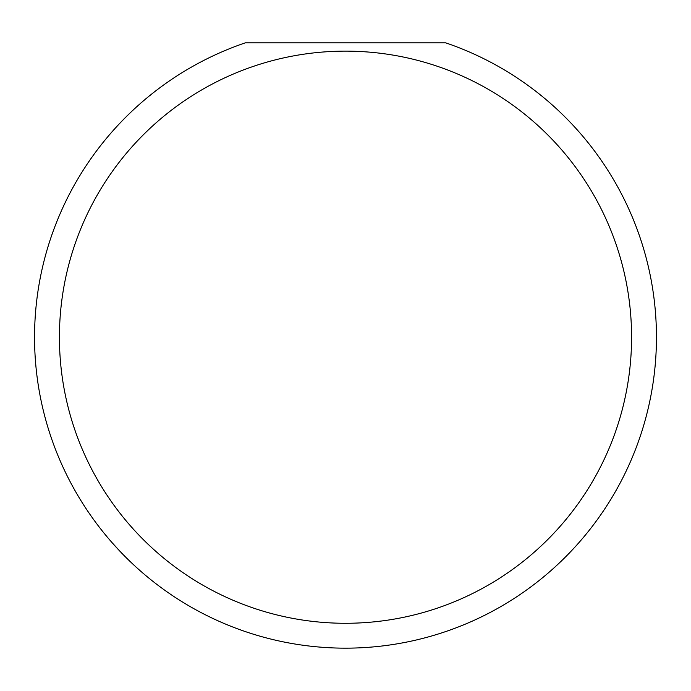 <?xml version="1.0" encoding="UTF-8"?>
<svg xmlns="http://www.w3.org/2000/svg" width="691" height="691" viewBox="0 0 691 691"><rect width="100%" height="100%" fill="white"/><g stroke="black" fill="none" stroke-linecap="round" stroke-linejoin="round"><path stroke-width="1.04" d="M631.574 337.208A286.074 286.074 0 0 0 345.5 51.134A286.074 286.074 0 0 0 59.426 337.208A286.074 286.074 0 0 0 345.5 623.282A286.074 286.074 0 0 0 631.574 337.208M445.695 42.842A310.95 310.95 0 0 1 345.5 648.158A310.95 310.95 0 0 1 245.305 42.842L445.695 42.842M112.46 543.074L120.562 551.902"/></g></svg>
